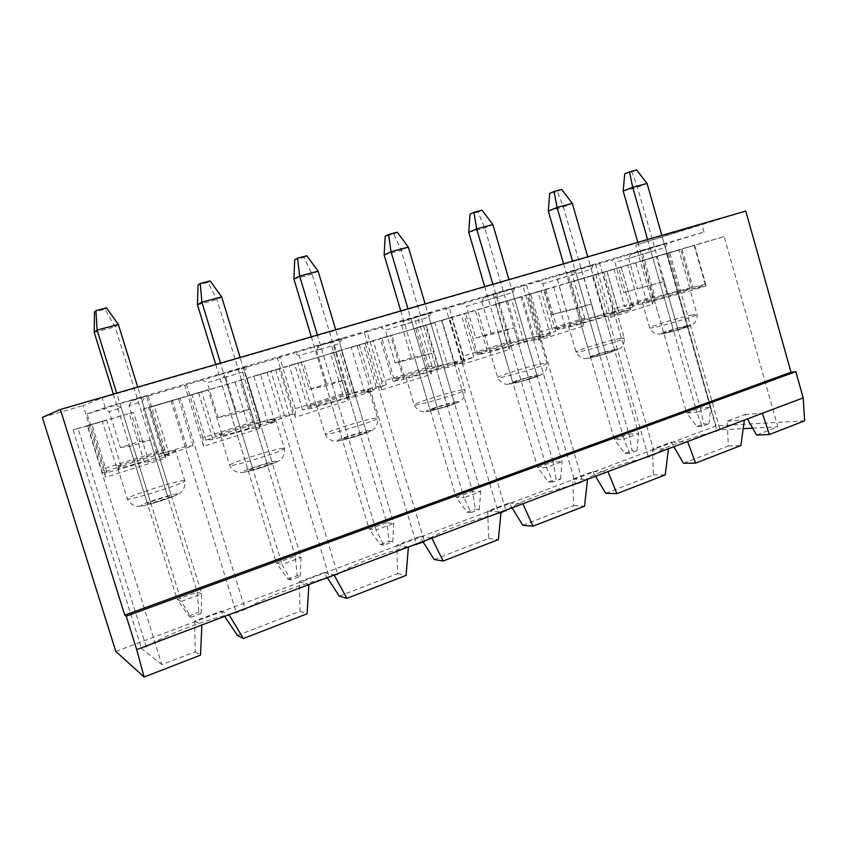 <?xml version="1.0" encoding="UTF-8"?>
<svg xmlns="http://www.w3.org/2000/svg" width="847" height="847" viewBox="0 0 847 847"><rect width="100%" height="100%" fill="white"/><g stroke="black" fill="none" stroke-linecap="round" stroke-linejoin="round"><path stroke-width="0.64" stroke-dasharray="4.24 3.18" d="M94.218 332.384L115.118 326.794L118.336 324.433M191.009 617.198L188.828 616.044L177.139 599.369L197.224 592.021L198.886 612.296L201.141 613.419L191.009 617.198L181.343 601.434L201.724 593.948L197.224 592.021L115.118 326.794L104.996 309.187L94.472 311.929M106.51 307.863L104.996 309.187M201.141 613.419L201.724 593.948L137.722 387.079M113.392 394.12L177.139 599.369L181.343 601.434L116.695 393.167M188.828 616.044L198.886 612.296M197.478 304.793L216.98 299.584L221.681 296.873M290.743 579.941L287.864 579.115L276.429 563.054L295.18 556.193L297.255 575.611L300.187 576.415L290.743 579.941L282.04 564.473L301.045 557.495L295.18 556.193L216.98 299.584L207.843 282.411L198.029 284.963M210.12 280.918L207.843 282.411M300.187 576.415L301.045 557.495L240.125 357.434M215.731 364.496L276.429 563.054L282.04 564.473L220.527 363.109M287.864 579.115L297.255 575.611M293.898 279.034L312.13 274.163L318.123 271.156M383.882 545.14L380.409 544.6L369.207 529.121L386.761 522.694L389.186 541.328L392.722 541.847L383.882 545.14L376.036 529.978L393.813 523.457L386.761 522.694L312.13 274.163L303.882 257.403L294.714 259.796M306.805 255.773L303.882 257.403M392.722 541.847L393.813 523.457L335.698 329.769M311.304 336.831L369.207 529.121L376.036 529.978L317.392 335.073M380.409 544.6L389.186 541.328M384.136 254.936L401.213 250.363L408.328 247.102M471.059 512.573L467.068 512.287L456.11 497.337L472.573 491.313L475.294 509.216L479.338 509.481L471.059 512.573L463.997 497.697L480.641 491.588L472.573 491.313L401.213 250.363L393.76 233.994L385.173 236.239M397.254 232.247L393.76 233.994M479.338 509.481L480.641 491.588L425.12 303.882M400.758 310.934L456.11 497.337L463.997 497.697L407.979 308.848M467.068 512.287L475.294 509.216M468.762 232.322L484.812 228.034L492.88 224.561M552.837 482.017L548.39 481.954L537.665 467.502L553.133 461.848L556.13 479.074L560.608 479.116L552.837 482.017L546.463 467.438L562.09 461.7L553.133 461.848L484.812 228.034L478.068 212.046L470 214.143M482.049 210.194L478.068 212.046M560.608 479.116L562.09 461.7L508.952 279.616M484.685 286.646L537.665 467.502L546.463 467.438L492.869 284.274M548.39 481.954L556.13 479.074M548.295 211.072L563.393 207.039L572.307 203.375M629.692 453.304L624.864 453.431L614.361 439.455L628.919 434.13L632.137 450.72L637.008 450.572L629.692 453.304L623.943 439L638.649 433.6L628.919 434.13L563.393 207.039L557.294 191.422L549.714 193.391M561.709 189.484L557.294 191.422M637.008 450.572L638.649 433.6L587.712 256.821M563.551 263.809L614.361 439.455L623.943 439L572.583 261.204M624.864 453.431L632.137 450.72M623.18 191.073L637.41 187.272L647.055 183.45M702.068 426.263L696.89 426.57L686.61 413.029L700.342 408L703.762 424.008L708.96 423.691L702.068 426.263L696.88 412.235L710.728 407.153L700.342 408L637.41 187.272L631.894 171.994L624.747 173.857M636.669 169.982L631.894 171.994M708.96 423.691L710.728 407.153L661.835 235.36M637.823 242.316L686.61 413.029L696.88 412.235L647.584 239.489M696.89 426.57L703.762 424.008M623.593 292.543L664.26 281.426L623.593 292.543L614.975 262.496L651.057 251.633L647.214 249.05L611.269 260.05L614.975 262.496M667.129 243.205L665.276 247.44L628.686 258.441L630.486 254.407L667.129 243.205L647.214 249.05M610.856 317.413L652.624 304.2L654.731 296.037L612.752 309.197L610.856 317.413L595.674 264.677L567.554 272.935L582.969 326.243L538.787 340.219L523.001 286.011L493.219 294.745L509.259 349.567L462.441 364.379L445.988 308.615L414.405 317.879L431.123 374.289L381.415 390.012L364.263 332.596L330.69 342.453L348.138 400.546L295.275 417.275L277.35 358.112L241.607 368.604L259.849 428.476L203.513 446.305L184.762 385.29L146.626 396.481L165.726 458.259L105.568 477.295L83.175 405.554L102.18 397.878L701.771 224.222L635.726 245.111L745.773 211.072M683.476 463.267L728.325 445.956L727.202 421.16L744.926 414.511L747.425 418.926M605.7 493.282L653.439 474.86L652.391 449.249L671.237 442.176L673.863 446.708M522.779 525.299L573.694 505.638L572.72 479.158L592.805 471.62L595.579 476.279M434.172 559.496L488.603 538.491L487.713 511.069L509.153 503.023L512.086 507.808M339.276 596.129L397.603 573.61L396.809 545.193L419.752 536.575L422.854 541.508M237.414 635.451L300.05 611.269L299.372 581.773L323.988 572.53L327.281 577.601M148.892 461.827L144.265 462.038L107.018 472.795L102.413 472.785L121.026 466.115L116.304 466.263L156.928 453.505L162.55 453.071L186.541 446.327L193.052 445.691L164.487 455.654L169.495 455.315L148.892 461.827L133.53 412.256L87.389 425.977L161.872 664.609L195.212 651.735L194.672 621.073L221.152 611.132L224.646 616.362M169.495 455.315L154.281 406.084L241.247 380.208L191.962 394.628L208.161 389.758L201.618 391.621L215 435.284L253.02 423.352L260.632 422.24L284.465 415.517L293.051 414.194L268.118 422.971L274.979 422.007L255.836 428.053L241.247 380.208M274.979 422.007L260.537 374.469L341.447 350.393L289.261 365.692L303.025 361.542L294.618 363.966L307.408 406.285L343.046 395.094L386.412 384.771L364.708 392.51L373.156 391.007L355.317 396.64L341.447 350.393M373.156 391.007L359.414 345.047L434.882 322.601L380.282 338.62L391.886 335.116L381.859 338.017L394.099 379.075L427.576 368.561L473.78 357.243L454.945 364.051L464.759 362.071L448.105 367.333L434.882 322.601M464.759 362.071L451.652 317.604L522.207 296.619L463.849 313.634L475.58 353.495L507.088 343.607L555.717 331.431L539.433 337.402L550.434 335.02L534.838 339.943L522.207 296.619M550.434 335.02L537.909 291.95L604.017 272.279L541.053 290.68L552.308 329.419L582.027 320.092L618.299 310.5L632.72 307.175L618.712 312.405L630.719 309.663L616.097 314.279L604.017 272.279M630.719 309.663L618.744 267.896L680.808 249.431L613.884 269.018L624.705 306.699L652.762 297.89L689.786 288.012L705.202 284.338L693.248 288.891L706.133 285.852L692.38 290.193L680.808 249.431M706.133 285.852L694.646 245.312L724.196 236.525L777.853 426.835L756.562 435.062M804.65 420.811L716.033 425.956L662.354 237.382M42.35 417.402L83.175 405.554M115.827 651.428L716.033 425.956M652.624 304.2L635.726 245.111M507.967 509.365C519.507 501.466 548.867 490.762 575.706 484.463L582.63 481.848C590.444 474.786 620.004 463.722 648.389 456.999L654.922 454.521C660.893 448.275 688.855 437.814 717.017 431.059L720.098 429.884L743.2 428.667M423.225 542.091L424.474 541.625C436.65 532.657 469.82 520.249 498.597 513.6L500.979 512.71M327.524 577.982L337.731 574.404C351.621 564.938 383.543 552.689 411.409 545.828M161.872 664.609L141.513 648.558L146.266 646.769C167.23 634.032 207.187 619.083 236.292 612.741L245.196 609.374C261.808 598.744 295.91 585.669 324.105 578.808M195.212 651.735L200.495 655.144M752.665 428.169L777.853 426.835M165.726 458.259L164.752 449.566L104.139 468.571L105.568 477.295M129.03 405.798L131.761 400.779L145.123 396.322L142.222 401.647L129.03 405.798L140.083 441.467L120.369 447.544L109.199 411.642L121.248 407.831L115.732 404.94L103.99 408.932L109.199 411.642M259.849 428.476L259.563 419.858L202.825 437.645L203.513 446.305M247.08 366.412L244.412 371.515L225.831 377.254L228.372 372.426L247.08 366.412L202.38 380.059L207.271 382.728L224.857 377.286L219.691 374.448M348.138 400.546L348.456 392.013L295.232 408.688L295.275 417.275M342.273 338.493L339.795 343.395L316.545 350.499L318.906 345.862L342.273 338.493L294.523 353.008L299.139 355.634L321.521 348.784L316.672 346M431.123 374.289L431.97 365.84L381.955 381.51L381.415 390.012M431.324 312.374L429.027 317.096L401.722 325.386L403.924 320.907L431.324 312.374L381.012 327.63L385.364 330.203L411.917 322.135L407.354 319.404M509.259 349.567L510.582 341.203L463.489 355.962L462.441 364.379M514.828 287.885L512.689 292.427L481.858 301.744L483.912 297.435L514.828 287.885L462.346 303.755L466.453 306.286L496.638 297.159L492.34 294.481M582.969 326.243L584.716 317.974L540.28 331.897L538.787 340.219M593.281 264.867L591.291 269.251L557.379 279.478L559.306 275.307L593.281 264.867L538.967 281.268L542.863 283.756L576.193 273.708L572.138 271.072M612.752 309.197L599.602 263.481L611.269 260.05M595.674 264.677L599.602 263.481M664.26 281.426L677.6 328.223L687.722 326.307L673.683 330.944L663.688 332.807L677.6 328.223M650.242 285.757L663.688 332.807M685.212 289.812L689.807 289.007C691.226 289.43 658.225 299.33 646.568 301.977L642.471 302.675C641.37 302.157 672.91 292.681 685.212 289.812M692.38 290.193L647.034 302.665L632.423 306.063L638.627 303.438L624.705 306.699M744.926 414.511L762.342 413.294M727.202 421.16L744.386 420.07M728.325 445.956L740.881 445.554M628.686 258.441L637.251 288.34M630.486 254.407L641.878 251.072L654.731 296.037M651.057 251.633L673.683 330.944M665.276 247.44L687.722 326.307M638.627 303.438L627.616 265.005M632.423 306.063L621.2 266.964M647.034 302.665L635.621 262.75M679.654 293.178L668.251 253.094M693.248 288.891L681.93 249.029L694.646 245.312M705.202 284.338L694.159 245.344L681.93 249.029M689.786 288.012L678.923 249.791L694.159 245.344M667.076 294.491L656.234 256.493L678.923 249.791M652.762 297.89L642.111 260.622L656.234 256.493M642.111 260.622L669.628 252.48L720.098 429.884M666.441 253.422L717.017 431.059M669.628 252.48L724.196 236.525M671.237 442.176L687.605 441.52M652.391 449.249L668.474 448.741M653.439 474.86L665.202 474.902M551.831 314.65L576.489 308.52L591.354 303.925L551.831 314.65L542.863 283.756M584.716 317.974L571.354 271.76L567.554 272.935M557.379 279.478L566.283 310.193M559.306 275.307L571.354 271.76M540.28 331.897L526.601 284.899L538.967 281.268M523.001 286.011L526.601 284.899M591.354 303.925L605.245 352.066L614.678 350.414L599.782 355.338L590.486 356.926L605.245 352.066M576.489 308.52L590.486 356.926M576.193 273.708L599.782 355.338M591.291 269.251L614.678 350.414M612.857 312.585L616.711 311.971C618.246 312.448 582.863 323.12 571.852 325.492L568.475 326C567.31 325.417 601.126 315.211 612.857 312.585M616.097 314.279L604.26 316.958L570.942 326.635L557.453 329.642L565.182 326.519L552.308 329.419M565.182 326.519L553.716 286.985M557.453 329.642L545.764 289.399M570.942 326.635L559.031 285.534M604.26 316.958L592.371 275.667M618.712 312.405L606.918 271.347L618.744 267.896M632.72 307.175L621.2 267.038L606.918 271.347M618.299 310.5L607.003 271.188L621.2 267.038M595.335 317.043L584.059 277.964L607.003 271.188M582.027 320.092L570.942 281.786L584.059 277.964M570.942 281.786L602.535 272.427L654.922 454.521M595.801 274.428L648.389 456.999M592.805 471.62L607.945 471.599M572.72 479.158L587.543 479.307M573.694 505.638L584.536 506.188M475.802 338.069L498.174 332.68L513.97 327.81L491.122 333.347L475.802 338.069L466.453 306.286M510.582 341.203L496.681 293.676L493.219 294.745M481.858 301.744L491.122 333.347M483.912 297.435L496.681 293.676M463.489 355.962L449.228 307.609L462.346 303.755M445.988 308.615L449.228 307.609M513.97 327.81L528.454 377.37L537.093 376.026L521.244 381.266L512.774 382.537L528.454 377.37M498.174 332.68L512.774 382.537M496.638 297.159L521.244 381.266M512.689 292.427L537.093 376.026M536.045 336.757L539.158 336.333C540.82 336.862 502.631 348.445 492.456 350.478L489.799 350.806C488.56 350.15 525.055 339.075 536.045 336.757M534.838 339.943L524.049 342.262L489.99 352.14L477.803 354.702L487.237 351.018L475.58 353.495M487.237 351.018L475.283 310.309M477.803 354.702L465.617 313.242M489.99 352.14L477.56 309.769M524.049 342.262L511.62 299.69M539.433 337.402L527.109 295.084L537.909 291.95M555.717 331.431L543.71 290.087L527.109 295.084M542.461 334.364L530.688 293.888L543.71 290.087M519.253 340.949L507.501 300.727L530.688 293.888M507.088 343.607L495.559 304.211L507.501 300.727M495.559 304.211L528.094 294.565L582.63 481.848M520.958 296.694L575.706 484.463M509.153 503.023L522.874 503.732M487.713 511.069L501.053 511.98M488.603 538.491L498.354 539.613M395.104 362.918L414.85 358.397L431.674 353.21L411.377 357.91L395.104 362.918L385.364 330.203M431.97 365.84L417.486 316.926L414.405 317.879M401.722 325.386L411.377 357.91M403.924 320.907L417.486 316.926M381.955 381.51L367.079 331.717L381.012 327.63M364.263 332.596L367.079 331.717M431.674 353.21L446.803 404.284L454.521 403.288L437.645 408.857L430.117 409.779L446.803 404.284M414.85 358.397L430.117 409.779M411.917 322.135L437.645 408.857M429.027 317.096L454.521 403.288M454.363 362.474L456.745 362.209C458.566 362.802 417.042 375.465 407.936 377.074L405.967 377.254C404.665 376.513 444.336 364.401 454.363 362.474M448.105 367.333L438.524 369.228L403.712 379.329L393.029 381.372L404.368 377.063L394.099 379.075M404.368 377.063L391.886 335.116M393.029 381.372L380.282 338.62M403.712 379.329L390.7 335.603M438.524 369.228L425.522 325.312M454.945 364.051L442.049 320.388L451.652 317.604M473.78 357.243L461.234 314.629L442.049 320.388M461.869 359.71L449.566 318.006L461.234 314.629M438.428 366.359L426.168 324.92L449.566 318.006M427.576 368.561L415.549 328.001L426.168 324.92M415.549 328.001L449.101 318.059L505.765 510.19M441.52 320.314L498.597 513.6M419.752 536.575L431.811 538.12M396.809 545.193L408.413 546.961M397.603 573.61L406.084 575.409M309.314 389.345L326.053 385.798L343.988 380.261L326.635 384.009L309.314 389.345L299.139 355.634M348.456 392.013L333.326 341.627L330.69 342.453M316.545 350.499L326.635 384.009M318.906 345.862L333.326 341.627M295.232 408.688L279.701 357.36L294.523 353.008M277.35 358.112L279.701 357.36M343.988 380.261L359.816 432.944L366.476 432.351L348.456 438.301L342.019 438.81L359.816 432.944M326.053 385.798L342.019 438.81M321.521 348.784L348.456 438.301M339.795 343.395L366.476 432.351M367.323 389.864L369.017 389.747C370.997 390.414 325.513 404.368 317.773 405.459L316.439 405.501C315.073 404.665 358.525 391.314 367.323 389.864M355.317 396.64L347.154 398.048L311.548 408.36L302.612 409.81L316.09 404.813L307.408 406.285M316.09 404.813L303.025 361.542M302.612 409.81L289.261 365.692M311.548 408.36L297.911 363.204M347.154 398.048L333.517 352.68M364.708 392.51L351.198 347.418L359.414 345.047M386.412 384.771L373.283 340.79L351.198 347.418M376.047 386.708L363.183 343.702L373.283 340.79M352.394 393.4L339.573 350.679L363.183 343.702M343.046 395.094L330.489 353.294L339.573 350.679M330.489 353.294L365.11 343.035L424.474 541.625M357.053 345.438L416.459 543.922M323.988 572.53L334.11 575.028M299.372 581.773L308.954 584.525M300.05 611.269L307.059 613.821M217.923 417.497L231.189 415.072L250.373 409.154L236.387 411.811L217.923 417.497L207.271 382.728M259.563 419.858L243.745 367.916L241.607 368.604M225.831 377.254L236.387 411.811M228.372 372.426L243.745 367.916M202.825 437.645L186.562 384.697L202.38 380.059M184.762 385.29L186.562 384.697M250.373 409.154L266.943 463.542L272.395 463.415L253.105 469.778L247.927 469.82L266.943 463.542M231.189 415.072L247.927 469.82M224.857 377.286L253.105 469.778M244.412 371.515L272.395 463.415M274.375 419.117L275.455 419.106C277.625 419.837 227.388 435.358 221.385 435.792L220.612 435.75C219.182 434.797 267.165 419.974 274.375 419.117M255.836 428.053L249.293 428.91L212.893 439.445L205.959 440.218L221.85 434.426L215 435.284M221.85 434.426L208.161 389.758M205.959 440.218L191.962 394.628M212.893 439.445L198.569 392.764M249.293 428.91L234.979 381.986M268.118 422.971L253.941 376.354L260.537 374.469M293.051 414.194L279.277 368.752L253.941 376.354M284.465 415.517L270.998 371.124L279.277 368.752M260.632 422.24L247.208 378.143L270.998 371.124M253.02 423.352L239.881 380.239L247.208 378.143M239.881 380.239L275.656 369.641L337.731 574.404M267.059 372.204L329.398 577.559M221.152 611.132L228.997 614.721M194.672 621.073L201.893 624.959M120.369 447.544L129.633 446.411L150.184 440.069L140.083 441.467M164.752 449.566L148.183 395.962L146.626 396.481M131.761 400.779L148.183 395.962M104.139 468.571L87.082 413.897L103.99 408.932M87.082 413.897L105.219 407.64L703.995 232.089L641.878 251.072M703.995 232.089L701.771 224.222M105.219 407.64L102.18 397.878M145.123 396.322L115.732 404.94M171.623 496.681L150.946 503.499L147.209 503.002L167.59 496.289L171.623 496.681L142.222 401.647M174.916 450.413L175.477 450.477C177.849 451.282 121.904 468.677 118.104 468.296L117.765 468.222C116.304 467.142 169.707 450.53 174.916 450.413M121.026 466.115L106.658 419.943L102.254 421.171L116.304 466.263M102.413 472.785L87.707 425.639L106.658 419.943M107.018 472.795L91.952 424.474L87.707 425.639M144.265 462.038L129.199 413.463L91.952 424.474M133.53 412.256L129.199 413.463M164.487 455.654L149.57 407.396L154.281 406.084M193.052 445.691L178.59 398.704L149.57 407.396M186.541 446.327L172.407 400.451L178.59 398.704M162.55 453.071L148.469 407.513L172.407 400.451M156.928 453.505L143.164 409.006L148.469 407.513M143.164 409.006L180.167 398.037L245.196 609.374M170.978 400.769L236.292 612.741M87.389 425.977L73.107 429.884L78.019 428.423L146.266 646.769M73.107 429.884L141.513 648.558M78.019 428.423L102.254 421.171M150.184 440.069L167.59 496.289M129.633 446.411L147.209 503.002M121.248 407.831L150.946 503.499M180.167 398.037L201.618 391.621M275.656 369.641L294.618 363.966M365.11 343.035L381.859 338.017M449.101 318.059L463.849 313.634M528.094 294.565L541.053 290.68M602.535 272.427L613.884 269.018M177.224 493.96C172.894 493.515 137.32 505.214 141.29 505.818C145.218 506.474 182.253 494.225 177.224 493.96M184.233 480.588C178.791 479.921 125.578 496.935 127.304 498.851C126.531 501.773 187.42 482.61 184.837 480.789L184.233 480.588M276.768 461.128C270.892 461.255 237.658 472.192 243.248 472.192C248.838 472.234 283.343 460.821 276.768 461.128M283.247 448.307C275.826 448.455 228.012 463.595 229.664 465.321C228.859 468.095 286.762 450.255 284.38 448.487L283.247 448.307M369.779 430.456C362.558 431.081 331.442 441.319 338.429 440.789C345.449 440.302 377.667 429.651 369.779 430.456M375.782 418.132C366.815 418.947 323.49 432.542 325.068 434.077C324.21 436.713 379.742 419.943 377.55 418.238L375.782 418.132M456.872 401.732C448.497 402.791 419.297 412.394 427.502 411.42C435.76 410.456 465.914 400.483 456.872 401.732M462.451 389.874C452.266 391.229 412.701 403.521 414.194 404.898C413.294 407.386 466.941 391.494 464.908 389.874L462.451 389.874M538.597 374.776C529.216 376.216 501.763 385.247 511.027 383.871C520.354 382.505 548.634 373.156 538.597 374.776M543.795 363.363C532.668 365.152 496.257 376.364 497.655 377.582C496.713 379.943 548.877 364.739 546.982 363.204L543.795 363.363M615.441 349.43C605.182 351.209 579.327 359.721 589.501 357.985C599.75 356.259 626.325 347.471 615.441 349.43M620.29 338.419C608.432 340.558 574.689 350.87 576.002 351.96C575.018 354.184 626.007 339.541 624.228 338.101L620.29 338.419M687.828 325.555C676.806 327.641 652.402 335.666 663.37 333.623C674.434 331.579 699.453 323.31 687.828 325.555M692.348 314.925C679.94 317.35 648.453 326.9 649.681 327.874C648.664 329.97 698.711 315.762 697.028 314.417L692.348 314.925M117.765 468.222L127.304 498.851C130.332 505.532 137.913 506.781 137.203 506.337C138.728 506.337 139.384 506.877 151.814 503.637C164.074 500.196 177.362 495.146 179.13 493.78C179.395 494.203 186.149 488.793 184.837 480.789L175.477 450.477M220.612 435.75L229.664 465.321C233.2 472.552 240.919 473.05 240.94 472.637C244.423 472.478 254.534 469.884 261.882 467.523C270.394 464.844 276.387 462.473 279.87 460.387C280.029 460.736 285.503 456.025 284.38 448.487L275.455 419.106M316.439 405.501L325.068 434.077C328.138 440.842 335.772 441.647 335.073 441.234C336.735 441.266 340.081 441.022 354.406 436.893C364.612 433.664 370.658 431.409 372.521 430.128C372.447 430.7 378.725 425.808 377.55 418.238L369.017 389.747M405.967 377.254L414.194 404.898C417.423 411.716 424.591 412.245 424.601 411.854C427.735 411.737 437.2 409.408 443.955 407.322C451.832 404.951 457.391 402.833 460.609 400.98C460.736 401.33 465.914 396.978 464.908 389.874L456.745 362.209M489.799 350.806L497.655 377.582C500.81 384.22 507.702 384.729 507.702 384.358L526.474 380.028C534.161 377.762 539.571 375.75 542.715 373.982C542.779 374.353 547.903 370.224 546.982 363.204L539.158 336.333M568.475 326L576.002 351.96C579.126 358.493 585.838 358.884 585.859 358.535L604.08 354.353L619.909 348.604C619.972 348.953 625.054 345.036 624.228 338.101L616.711 311.971M642.471 302.675L649.681 327.874C652.116 333.549 658.426 334.629 657.738 334.247L669.194 332.331C679.559 329.727 690.665 325.979 691.925 325.079C691.946 325.555 697.96 321.309 697.028 314.417L689.807 289.007"/><path stroke-width="1.27" d="M137.722 387.079L118.336 324.433L106.51 307.863L95.912 310.627L97.109 330.086L94.218 332.384L94.472 311.929L95.912 310.627M116.695 393.167L97.109 330.086L118.336 324.433M113.392 394.12L94.218 332.384M240.125 357.434L221.681 296.873L210.12 280.918L200.241 283.491L201.904 302.146L197.478 304.793L198.029 284.963L200.241 283.491M220.527 363.109L201.904 302.146L221.681 296.873M215.731 364.496L197.478 304.793M335.698 329.769L318.123 271.156L306.805 255.773L297.583 258.176L299.647 276.08L293.898 279.034L294.714 259.796L297.583 258.176M317.392 335.073L299.647 276.08L318.123 271.156M311.304 336.831L293.898 279.034M425.12 303.882L408.328 247.102L397.254 232.247L388.614 234.492L391.028 251.718L384.136 254.936L385.173 236.239L388.614 234.492M407.979 308.848L391.028 251.718L408.328 247.102M400.758 310.934L384.136 254.936M508.952 279.616L492.88 224.561L482.049 210.194L473.939 212.301L476.66 228.881L468.762 232.322L470 214.143L473.939 212.301M492.869 284.274L476.66 228.881L492.88 224.561M484.685 286.646L468.762 232.322M587.712 256.821L572.307 203.375L561.709 189.484L554.076 191.464L557.061 207.441L548.295 211.072L549.714 193.391L554.076 191.464M572.583 261.204L557.061 207.441L572.307 203.375M563.551 263.809L548.295 211.072M661.835 235.36L647.055 183.45L636.669 169.982L629.49 171.856L632.688 187.282L623.18 191.073L624.747 173.857L629.49 171.856M647.584 239.489L632.688 187.282L647.055 183.45M637.823 242.316L623.18 191.073M673.863 446.708L683.476 463.267L695.567 463.129L740.881 445.554L744.386 420.07L803.178 397.868L804.65 420.811L769.404 434.49L756.562 435.062L747.425 418.926M595.579 476.279L605.7 493.282L616.923 493.632L665.202 474.902L668.474 448.741L744.386 420.07M512.086 507.808L522.779 525.299L532.975 526.188L584.536 506.188L587.543 479.307L668.474 448.741M422.854 541.508L434.172 559.496L443.182 561.021L498.354 539.613L501.053 511.98L587.543 479.307M327.281 577.601L339.276 596.129L346.899 598.363L406.084 575.409L408.413 546.961L501.053 511.98M224.646 616.362L237.414 635.451L243.407 638.511L307.059 613.821L308.954 584.525L408.413 546.961M687.605 441.52L695.567 463.129M136.685 649.585L144.117 677.018L115.827 651.428L42.35 417.402L60.359 409.472L124.753 615.155L126.224 616.171L136.685 649.585L308.954 584.525M60.359 409.472L745.773 211.072L791.003 372.214L795.831 371.664L803.178 397.868M126.224 616.171L795.831 371.664M124.753 615.155L791.003 372.214M500.979 512.71L507.967 509.365M411.409 545.828L423.225 542.091M324.105 578.808L327.524 577.982M144.117 677.018L200.495 655.144L201.893 624.959M743.2 428.667L752.665 428.169M762.342 413.294L769.404 434.49M607.945 471.599L616.923 493.632M522.874 503.732L532.975 526.188M505.765 510.19L505.945 510.826M431.811 538.12L443.182 561.021M416.459 543.922L416.65 544.579M334.11 575.028L346.899 598.363M228.997 614.721L243.407 638.511"/></g></svg>
